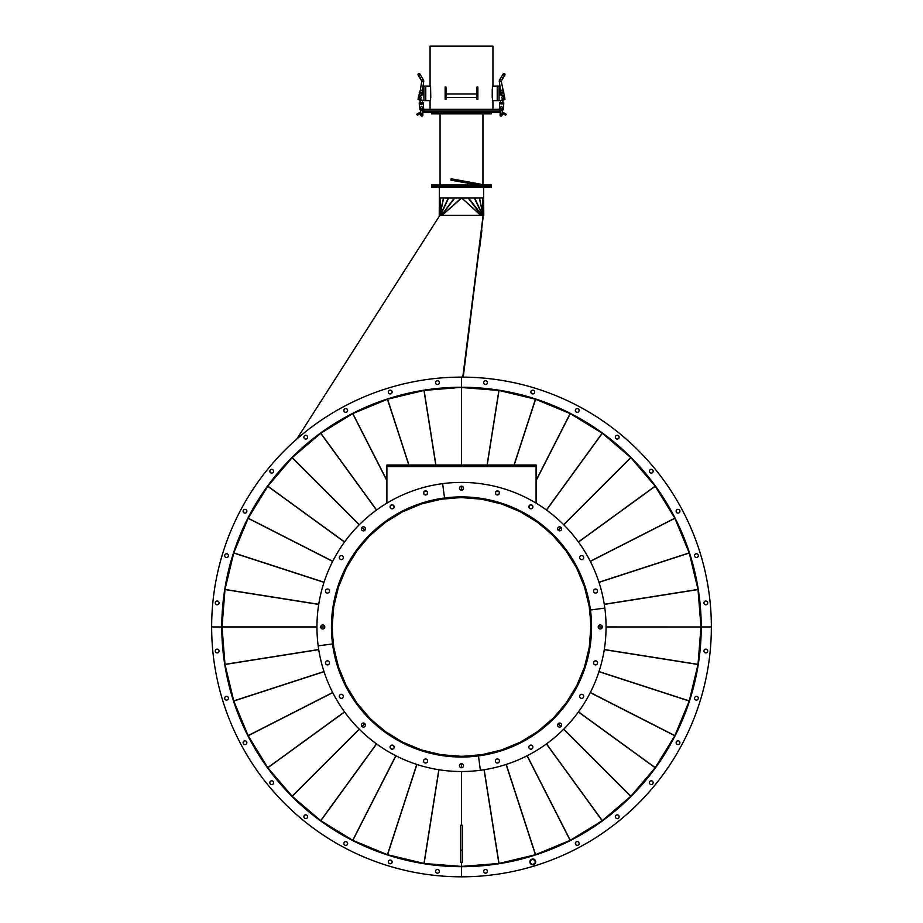 <?xml version="1.0" encoding="UTF-8"?>
<svg xmlns="http://www.w3.org/2000/svg" width="923" height="923" viewBox="0 0 923 923"><rect width="100%" height="100%" fill="white"/><g stroke="black" fill="none" stroke-linecap="round" stroke-linejoin="round"><path stroke-width="1.38" d="M461.5 756.318L461.465 757.033L456.677 756.652M560.849 709.21L565.984 703.199M553.154 718.232L560.999 709.337M473.591 755.372L481.471 754.749M461.765 756.306L473.614 755.568M482.002 754.668L501.212 750.053M501.72 749.891L519.984 742.323M520.457 742.08L537.313 731.754M537.74 731.443L552.773 718.613M566.295 702.772L576.621 685.916M576.863 685.443L584.432 667.191M584.594 666.671L589.209 647.461M589.289 646.931L590.847 627.225M543.751 527.61L537.74 522.476M552.773 535.317L543.866 527.46M589.912 614.868L589.289 606.988M590.847 626.694L590.097 614.845M589.209 606.469L584.594 587.247M584.432 586.74L576.863 568.476M576.621 568.003L566.295 551.158M565.984 550.719L553.154 535.698M537.313 522.164L520.457 511.838M519.984 511.596L501.72 504.027M501.212 503.866L482.002 499.251M481.471 499.17L461.765 497.624M461.5 756.306A129.347 129.347 0 0 0 590.847 626.994A129.347 129.347 0 0 0 461.5 497.624L461.5 497.185A129.774 129.774 0 0 0 331.726 626.925A129.774 129.774 0 0 0 461.431 756.745L461.431 756.306A129.347 129.347 0 0 0 461.5 756.306L461.5 756.745A129.774 129.774 0 0 0 591.274 626.994A129.774 129.774 0 0 0 461.569 497.185L461.442 497.601M461.431 756.306A129.347 129.347 0 0 1 332.153 626.925A129.347 129.347 0 0 1 461.5 497.624L461.5 496.897L466.323 497.278M362.151 544.708L357.016 550.719M369.846 535.698L362.001 544.593M449.409 498.547L441.529 499.17M461.235 497.624L449.386 498.362M440.998 499.251L421.788 503.866M421.28 504.027L403.016 511.596M402.543 511.838L385.687 522.164M385.26 522.476L370.227 535.317M356.705 551.158L346.379 568.003M346.137 568.476L338.568 586.74M338.406 587.247L333.791 606.469M333.711 606.988L332.153 626.694M379.249 726.32L385.26 731.443M370.227 718.613L379.134 726.459M333.088 639.062L333.711 646.931M332.153 627.225L332.903 639.074M333.791 647.461L338.406 666.671M338.568 667.191L346.137 685.443M346.379 685.916L356.705 702.772M357.016 703.199L369.846 718.232M385.687 731.754L402.543 742.08M403.016 742.323L421.28 749.891M421.788 750.053L440.998 754.668M441.529 754.749L461.235 756.306M462.365 876.85L460.635 876.815M570.702 840.034A239.426 239.426 0 0 0 576.575 836.919L576.575 836.919A239.426 239.426 0 0 0 601.773 820.985M602.684 820.328A239.426 239.426 0 0 0 630.397 796.653M631.194 795.857A239.426 239.426 0 0 0 654.869 768.144M655.526 767.232A239.426 239.426 0 0 0 674.575 736.162M675.082 735.158A239.426 239.426 0 0 0 689.031 701.48M689.377 700.407A239.426 239.426 0 0 0 697.88 664.975M698.065 663.856A239.426 239.426 0 0 0 700.926 627.525M700.926 626.394A239.426 239.426 0 0 0 698.065 590.062M697.88 588.955A239.426 239.426 0 0 0 689.377 553.512M689.031 552.439A239.426 239.426 0 0 0 675.082 518.772M674.575 517.768A239.426 239.426 0 0 0 655.526 486.686M654.869 485.775A239.426 239.426 0 0 0 631.194 458.062M630.397 457.266A239.426 239.426 0 0 0 602.684 433.602M601.773 432.933A239.426 239.426 0 0 0 570.702 413.896M569.687 413.377A239.426 239.426 0 0 0 536.021 399.428M534.948 399.082A239.426 239.426 0 0 0 499.516 390.579M498.397 390.394A239.426 239.426 0 0 0 462.065 387.545M576.737 836.33A238.988 238.988 0 0 0 595.739 824.689M608.072 815.724A238.988 238.988 0 0 0 625.009 801.256M635.797 790.469A238.988 238.988 0 0 0 650.265 773.532M659.23 761.198A238.988 238.988 0 0 0 670.871 742.196M677.794 728.616A238.988 238.988 0 0 0 686.32 708.022M691.027 693.519A238.988 238.988 0 0 0 696.23 671.863M698.619 656.795A238.988 238.988 0 0 0 700.361 634.586M700.361 619.333A238.988 238.988 0 0 0 698.619 597.123M696.23 582.067A238.988 238.988 0 0 0 691.027 560.399M686.32 545.897A238.988 238.988 0 0 0 677.794 525.314M670.871 511.723A238.988 238.988 0 0 0 659.23 492.732M650.265 480.387A238.988 238.988 0 0 0 635.797 463.45M625.009 452.662A238.988 238.988 0 0 0 608.072 438.194M595.739 429.23A238.988 238.988 0 0 0 576.737 417.588M563.145 410.666A238.988 238.988 0 0 0 542.562 402.14M528.06 397.432A238.988 238.988 0 0 0 506.392 392.229M491.336 389.841A238.988 238.988 0 0 0 469.126 388.098M463.254 377.115L483.317 215.636L462.827 377.115M267.474 486.686A239.426 239.426 0 0 0 264.52 490.863L264.37 490.759M460.935 387.545A239.426 239.426 0 0 0 424.603 390.394M423.484 390.579A239.426 239.426 0 0 0 388.052 399.082M386.979 399.428A239.426 239.426 0 0 0 353.313 413.377M352.298 413.896A239.426 239.426 0 0 0 321.227 432.933M320.316 433.602A239.426 239.426 0 0 0 292.603 457.266M291.806 458.062A239.426 239.426 0 0 0 268.132 485.775M461.465 387.314L424.107 390.441L387.568 399.197L352.782 413.596L320.743 433.233L292.13 457.681L267.808 486.156L248.172 518.195L233.738 553.027L224.981 589.497L222.039 626.936L316.947 626.936L222.039 626.982L224.981 664.422L233.738 700.903L248.172 735.735L267.808 767.763L292.222 796.33L320.696 820.651L352.84 840.357L387.441 854.686L424.107 863.49L461.442 866.42L498.893 863.49L535.502 854.71L570.16 840.357L602.2 820.732L630.87 796.237L655.226 767.717L674.828 735.735L689.262 700.903L698.019 664.422L700.961 626.982L606.053 626.982M439.683 215.636L296.779 439.106M439.313 215.405L440.502 215.636M482.614 215.636L483.317 215.636M259.386 498.062L265.743 488.613M439.833 215.394L297.379 438.148M388.352 392.033A1.881 1.881 0 0 0 390.233 393.913A1.881 1.881 0 0 0 392.113 392.033A1.881 1.881 0 0 0 390.233 390.141A1.881 1.881 0 0 0 388.352 392.033M435.552 382.641A1.881 1.881 0 0 0 437.433 384.522A1.881 1.881 0 0 0 439.325 382.641A1.881 1.881 0 0 0 437.433 380.761A1.881 1.881 0 0 0 435.552 382.641M343.887 410.447A1.881 1.881 0 0 0 345.767 412.327A1.881 1.881 0 0 0 347.648 410.447A1.881 1.881 0 0 0 345.767 408.566A1.881 1.881 0 0 0 343.887 410.447M461.5 387.245A239.715 239.715 0 0 0 221.785 626.959A239.715 239.715 0 0 0 461.5 866.674L461.5 876.815L461.5 866.674A239.715 239.715 0 0 0 701.215 626.959A239.715 239.715 0 0 0 461.5 387.245L461.5 377.115A249.856 249.856 0 0 0 211.644 626.959A249.856 249.856 0 0 0 461.5 876.815A249.856 249.856 0 0 0 711.356 626.959A249.856 249.856 0 0 0 461.5 377.115L461.512 387.325L460.935 387.256A239.715 239.715 0 0 0 270.012 482.764M481.471 215.394L483.121 215.324L462.792 377.115M443.686 197.949L439.867 215.324L441.459 215.324L454.428 197.949M439.544 215.382L439.371 197.949L439.221 215.324M483.779 215.324L483.652 197.995L483.721 215.336L483.121 215.324L479.314 197.949M439.348 197.995L439.336 187.519M443.49 197.949L439.671 215.324L440.536 197.949M441.529 215.394L481.033 215.394M441.967 215.394L461.742 197.995L480.71 215.324L482.025 215.324L468.572 197.949M483.11 215.428L479.51 197.949M483.248 215.463L482.464 197.949M461.685 198.053L481.102 215.324M461.315 198.053L441.898 215.324M483.664 187.519L483.664 197.949L439.336 197.949M491.336 186.354L431.664 186.354L431.664 187.519L491.336 187.519L491.336 186.354M264.52 490.863A239.426 239.426 0 0 0 248.425 517.768M453.874 388.098A238.988 238.988 0 0 0 431.664 389.841M416.608 392.229A238.988 238.988 0 0 0 394.94 397.432M380.438 402.14A238.988 238.988 0 0 0 359.855 410.666M346.263 417.588A238.988 238.988 0 0 0 327.261 429.23M314.928 438.194A238.988 238.988 0 0 0 297.991 452.662M287.203 463.45A238.988 238.988 0 0 0 272.735 480.387M263.77 492.732A238.988 238.988 0 0 0 259.998 498.455L259.64 498.224M569.687 840.541A239.426 239.426 0 0 1 536.021 854.49M534.948 854.836A239.426 239.426 0 0 1 499.516 863.351M498.397 863.524A239.426 239.426 0 0 1 462.065 866.385M460.935 866.385A239.426 239.426 0 0 1 424.603 863.524M423.484 863.351A239.426 239.426 0 0 1 388.052 854.836M386.979 854.49A239.426 239.426 0 0 1 353.313 840.541M352.298 840.034A239.426 239.426 0 0 1 321.227 820.985M320.316 820.328A239.426 239.426 0 0 1 292.603 796.653M291.806 795.857A239.426 239.426 0 0 1 268.132 768.144M267.474 767.232A239.426 239.426 0 0 1 248.425 736.162M247.918 735.158A239.426 239.426 0 0 1 233.969 701.48M233.623 700.407A239.426 239.426 0 0 1 225.12 664.975M224.935 663.856A239.426 239.426 0 0 1 222.074 627.525M222.074 626.394A239.426 239.426 0 0 1 224.935 590.062M225.12 588.955A239.426 239.426 0 0 1 233.623 553.512M233.969 552.439A239.426 239.426 0 0 1 247.918 518.772M563.145 843.253A238.988 238.988 0 0 1 542.562 851.779M528.06 856.498A238.988 238.988 0 0 1 506.392 861.69M491.336 864.078A238.988 238.988 0 0 1 469.126 865.832M453.874 865.832A238.988 238.988 0 0 1 431.664 864.078M416.608 861.69A238.988 238.988 0 0 1 394.94 856.498M380.438 851.779A238.988 238.988 0 0 1 359.855 843.253M346.263 836.33A238.988 238.988 0 0 1 327.261 824.689M314.928 815.724A238.988 238.988 0 0 1 297.991 801.256M287.203 790.469A238.988 238.988 0 0 1 272.735 773.532M263.77 761.198A238.988 238.988 0 0 1 252.129 742.196M245.206 728.616A238.988 238.988 0 0 1 236.68 708.022M231.973 693.519A238.988 238.988 0 0 1 226.77 671.863M224.381 656.795A238.988 238.988 0 0 1 222.639 634.586M222.639 619.333A238.988 238.988 0 0 1 224.381 597.123M226.77 582.067A238.988 238.988 0 0 1 231.973 560.399M236.68 545.897A238.988 238.988 0 0 1 245.206 525.314M252.129 511.723A238.988 238.988 0 0 1 259.998 498.455M705.818 652.907A1.881 1.881 0 0 0 707.71 651.027A1.881 1.881 0 0 0 705.818 649.146A1.881 1.881 0 0 0 703.937 651.027A1.881 1.881 0 0 0 705.818 652.907M696.438 700.107A1.881 1.881 0 0 0 698.319 698.226A1.881 1.881 0 0 0 696.438 696.346A1.881 1.881 0 0 0 694.546 698.226A1.881 1.881 0 0 0 696.438 700.107M678.013 744.573A1.881 1.881 0 0 0 679.905 742.692A1.881 1.881 0 0 0 678.013 740.811A1.881 1.881 0 0 0 676.132 742.692A1.881 1.881 0 0 0 678.013 744.573M651.28 784.596A1.881 1.881 0 0 0 653.161 782.704A1.881 1.881 0 0 0 651.28 780.823A1.881 1.881 0 0 0 649.4 782.704A1.881 1.881 0 0 0 651.28 784.596M617.245 818.62A1.881 1.881 0 0 0 619.125 816.74A1.881 1.881 0 0 0 617.245 814.859A1.881 1.881 0 0 0 615.364 816.74A1.881 1.881 0 0 0 617.245 818.62M577.233 845.364A1.881 1.881 0 0 0 579.113 843.484A1.881 1.881 0 0 0 577.233 841.591A1.881 1.881 0 0 0 575.352 843.484A1.881 1.881 0 0 0 577.233 845.364M485.567 873.17A1.881 1.881 0 0 0 487.448 871.289A1.881 1.881 0 0 0 485.567 869.397A1.881 1.881 0 0 0 483.675 871.289A1.881 1.881 0 0 0 485.567 873.17M701.215 626.959L711.356 626.959L701.215 626.959M461.5 756.745L466.323 756.652M579.656 696.6A2.031 2.031 0 0 0 581.928 698.353A2.031 2.031 0 0 0 583.682 696.08A2.031 2.031 0 0 0 581.398 694.327A2.031 2.031 0 0 0 579.656 696.6M557.607 725.34A2.031 2.031 0 0 0 559.88 727.093A2.031 2.031 0 0 0 561.622 724.809A2.031 2.031 0 0 0 559.35 723.067A2.031 2.031 0 0 0 557.607 725.34M528.867 747.399A2.031 2.031 0 0 0 531.14 749.141A2.031 2.031 0 0 0 532.894 746.869A2.031 2.031 0 0 0 530.61 745.115A2.031 2.031 0 0 0 528.867 747.399M495.397 761.256A2.031 2.031 0 0 0 497.682 762.998A2.031 2.031 0 0 0 499.424 760.725A2.031 2.031 0 0 0 497.151 758.983A2.031 2.031 0 0 0 495.397 761.256M593.524 663.141A2.031 2.031 0 0 0 595.797 664.883A2.031 2.031 0 0 0 597.539 662.61A2.031 2.031 0 0 0 595.266 660.868A2.031 2.031 0 0 0 593.524 663.141M598.242 627.225A2.031 2.031 0 0 0 600.527 628.967A2.031 2.031 0 0 0 602.269 626.694A2.031 2.031 0 0 0 599.996 624.952A2.031 2.031 0 0 0 598.242 627.225M604.819 608.095A144.553 144.553 0 0 1 480.364 770.278L478.472 755.914A130.062 130.062 0 0 1 332.545 643.942A130.062 130.062 0 0 1 444.528 498.005A130.062 130.062 0 0 1 590.455 609.988A130.062 130.062 0 0 1 478.472 755.914L480.364 770.278A144.553 144.553 0 0 1 318.181 645.835L332.545 643.942L318.181 645.835A144.553 144.553 0 0 1 442.636 483.652L444.528 498.005L442.636 483.652A144.553 144.553 0 0 1 604.819 608.095L590.455 609.988L604.819 608.095M590.339 642.489L588.839 652.007M334.161 652.007L332.661 642.489M339.652 671.621L337.783 667.121M348.133 690.127L343.76 681.543M359.416 707.087L353.751 699.288M373.204 722.074L366.385 715.256M389.171 734.708L381.372 729.055M406.916 744.699L398.332 740.327M426.011 751.795L416.838 748.818M445.971 755.81L436.452 754.299M486.548 754.299L477.029 755.81M506.162 748.818L496.989 751.795M524.668 740.327L516.084 744.699M541.628 729.055L533.829 734.708M556.615 715.256L549.796 722.074M569.249 699.288L563.584 707.087M579.24 681.543L574.867 690.127M586.324 662.46L583.348 671.621M589.036 652.515L586.728 662.091M583.463 672.152L579.702 681.255M574.891 690.669L569.745 699.069M563.526 707.629L557.134 715.117M549.658 722.594L542.17 728.997M533.609 735.204L525.21 740.35M515.784 745.161L506.692 748.922M496.632 752.199L487.056 754.495M476.603 756.145L466.784 756.918M456.216 756.918L446.397 756.145M435.944 754.495L426.368 752.199M416.308 748.922L407.216 745.161M397.79 740.35L389.391 735.204M380.83 728.997L373.342 722.594M365.866 715.117L359.474 707.629M353.255 699.069L348.109 690.669M343.298 681.255L339.537 672.152M337.795 667.121L336.676 662.46M336.272 662.091L333.964 652.515M331.807 631.782L331.807 622.148M332.315 642.073L331.542 632.255M324.769 626.959L320.719 626.936M324.769 626.982L320.719 626.982M316.947 626.982L222.039 626.982M606.053 626.936L700.961 626.982M602.281 626.959L598.231 626.936M602.281 626.982L598.231 626.982M591.193 622.148L591.193 631.782M591.458 632.255L590.685 642.073M700.961 626.936L698.007 589.439L689.262 553.027L674.863 518.253L655.192 486.156L630.778 457.589L602.258 433.233L570.16 413.573L535.432 399.197L498.893 390.441L461.442 387.498L461.442 465.03M332.661 611.43L334.161 601.911M588.839 601.911L590.339 611.43M583.348 582.309L585.217 586.809M574.867 563.791L579.24 572.375M563.584 546.831L569.249 554.631M549.796 531.856L556.615 538.663M533.829 519.211L541.628 524.875M516.084 509.219L524.668 513.592M496.989 502.135L506.162 505.112M477.029 498.12L486.548 499.62M436.452 499.62L445.971 498.12M416.838 505.112L426.011 502.135M398.332 513.592L406.916 509.219M381.372 524.875L389.171 519.211M366.385 538.663L369.558 534.959M353.751 554.631L359.416 546.831M343.76 572.375L348.133 563.791M336.676 591.47L339.652 582.309M333.964 601.404L336.272 591.828M339.537 581.767L343.298 572.675M348.109 563.249L353.255 554.85M359.474 546.289L365.866 538.801M369.558 534.971L373.204 531.856M373.342 531.325L380.83 524.933M389.391 518.714L397.79 513.569M407.216 508.769L416.308 504.996M426.368 501.731L435.944 499.435M456.677 497.278L461.5 497.185M446.397 497.774L456.216 497.001M466.784 497.001L476.603 497.774M487.056 499.435L496.632 501.731M506.692 504.996L515.784 508.769M525.21 513.569L533.609 518.714M542.17 524.933L549.658 531.325M557.134 538.801L563.526 546.289M569.745 554.85L574.891 563.249M579.702 572.675L583.463 581.767M585.205 586.809L586.324 591.47M586.728 591.828L589.036 601.404M590.685 611.857L591.458 621.675M570.264 413.631L536.09 480.698M316.947 626.959L222.039 626.936M331.542 621.675L332.315 611.857M217.182 601.011A1.881 1.881 0 0 0 215.29 602.904A1.881 1.881 0 0 0 217.182 604.784A1.881 1.881 0 0 0 219.063 602.904A1.881 1.881 0 0 0 217.182 601.011M226.562 553.812A1.881 1.881 0 0 0 224.681 555.692A1.881 1.881 0 0 0 226.562 557.573A1.881 1.881 0 0 0 228.454 555.692A1.881 1.881 0 0 0 226.562 553.812M244.987 509.346A1.881 1.881 0 0 0 243.095 511.227A1.881 1.881 0 0 0 244.987 513.119A1.881 1.881 0 0 0 246.868 511.227A1.881 1.881 0 0 0 244.987 509.346M271.72 469.334A1.881 1.881 0 0 0 269.839 471.215A1.881 1.881 0 0 0 271.72 473.095A1.881 1.881 0 0 0 273.6 471.215A1.881 1.881 0 0 0 271.72 469.334M305.755 435.298A1.881 1.881 0 0 0 303.875 437.179A1.881 1.881 0 0 0 305.755 439.071A1.881 1.881 0 0 0 307.636 437.179A1.881 1.881 0 0 0 305.755 435.298M345.767 408.566A1.881 1.881 0 0 0 343.887 410.447A1.881 1.881 0 0 0 345.767 412.327A1.881 1.881 0 0 0 347.648 410.447A1.881 1.881 0 0 0 345.767 408.566M390.233 390.141A1.881 1.881 0 0 0 388.352 392.033A1.881 1.881 0 0 0 390.233 393.913A1.881 1.881 0 0 0 392.113 392.033A1.881 1.881 0 0 0 390.233 390.141M437.433 380.761A1.881 1.881 0 0 0 435.552 382.641A1.881 1.881 0 0 0 437.433 384.522A1.881 1.881 0 0 0 439.325 382.641A1.881 1.881 0 0 0 437.433 380.761M221.785 626.959L211.644 626.959L221.785 626.959M391.86 745.115A2.031 2.031 0 0 0 390.106 747.399A2.031 2.031 0 0 0 392.39 749.141A2.031 2.031 0 0 0 394.133 746.869A2.031 2.031 0 0 0 391.86 745.115M363.12 723.067A2.031 2.031 0 0 0 361.378 725.34A2.031 2.031 0 0 0 363.65 727.093A2.031 2.031 0 0 0 365.393 724.809A2.031 2.031 0 0 0 363.12 723.067M341.072 694.327A2.031 2.031 0 0 0 339.318 696.6A2.031 2.031 0 0 0 341.602 698.353A2.031 2.031 0 0 0 343.344 696.08A2.031 2.031 0 0 0 341.072 694.327M327.204 660.868A2.031 2.031 0 0 0 325.461 663.141A2.031 2.031 0 0 0 327.734 664.883A2.031 2.031 0 0 0 329.476 662.61A2.031 2.031 0 0 0 327.204 660.868M425.318 758.983A2.031 2.031 0 0 0 423.576 761.256A2.031 2.031 0 0 0 425.849 762.998A2.031 2.031 0 0 0 427.603 760.725A2.031 2.031 0 0 0 425.318 758.983M461.235 763.713A2.031 2.031 0 0 0 459.492 765.986A2.031 2.031 0 0 0 461.765 767.728A2.031 2.031 0 0 0 463.508 765.455A2.031 2.031 0 0 0 461.235 763.713M343.344 557.319A2.031 2.031 0 0 0 341.072 555.577A2.031 2.031 0 0 0 339.318 557.85A2.031 2.031 0 0 0 341.602 559.592A2.031 2.031 0 0 0 343.344 557.319M365.393 528.579A2.031 2.031 0 0 0 363.12 526.837A2.031 2.031 0 0 0 361.378 529.11A2.031 2.031 0 0 0 363.65 530.852A2.031 2.031 0 0 0 365.393 528.579M394.133 506.531A2.031 2.031 0 0 0 391.86 504.789A2.031 2.031 0 0 0 390.106 507.062A2.031 2.031 0 0 0 392.39 508.804A2.031 2.031 0 0 0 394.133 506.531M427.603 492.663A2.031 2.031 0 0 0 425.318 490.921A2.031 2.031 0 0 0 423.576 493.194A2.031 2.031 0 0 0 425.849 494.947A2.031 2.031 0 0 0 427.603 492.663M329.476 590.789A2.031 2.031 0 0 0 327.204 589.036A2.031 2.031 0 0 0 325.461 591.308A2.031 2.031 0 0 0 327.734 593.062A2.031 2.031 0 0 0 329.476 590.789M324.758 626.694A2.031 2.031 0 0 0 322.473 624.952A2.031 2.031 0 0 0 320.731 627.225A2.031 2.031 0 0 0 323.004 628.967A2.031 2.031 0 0 0 324.758 626.694M531.14 508.804A2.031 2.031 0 0 0 532.894 506.531A2.031 2.031 0 0 0 530.61 504.789A2.031 2.031 0 0 0 528.867 507.062A2.031 2.031 0 0 0 531.14 508.804M559.88 530.852A2.031 2.031 0 0 0 561.622 528.579A2.031 2.031 0 0 0 559.35 526.837A2.031 2.031 0 0 0 557.607 529.11A2.031 2.031 0 0 0 559.88 530.852M581.928 559.592A2.031 2.031 0 0 0 583.682 557.319A2.031 2.031 0 0 0 581.398 555.577A2.031 2.031 0 0 0 579.656 557.85A2.031 2.031 0 0 0 581.928 559.592M595.797 593.062A2.031 2.031 0 0 0 597.539 590.789A2.031 2.031 0 0 0 595.266 589.036A2.031 2.031 0 0 0 593.524 591.308A2.031 2.031 0 0 0 595.797 593.062M497.682 494.947A2.031 2.031 0 0 0 499.424 492.663A2.031 2.031 0 0 0 497.151 490.921A2.031 2.031 0 0 0 495.397 493.194A2.031 2.031 0 0 0 497.682 494.947M461.765 490.217A2.031 2.031 0 0 0 463.508 487.944A2.031 2.031 0 0 0 461.235 486.19A2.031 2.031 0 0 0 459.492 488.463A2.031 2.031 0 0 0 461.765 490.217M487.448 382.641A1.881 1.881 0 0 0 485.567 380.761A1.881 1.881 0 0 0 483.675 382.641A1.881 1.881 0 0 0 485.567 384.522A1.881 1.881 0 0 0 487.448 382.641M534.648 392.033A1.881 1.881 0 0 0 532.767 390.141A1.881 1.881 0 0 0 530.887 392.033A1.881 1.881 0 0 0 532.767 393.913A1.881 1.881 0 0 0 534.648 392.033M579.113 410.447A1.881 1.881 0 0 0 577.233 408.566A1.881 1.881 0 0 0 575.352 410.447A1.881 1.881 0 0 0 577.233 412.327A1.881 1.881 0 0 0 579.113 410.447M619.125 437.179A1.881 1.881 0 0 0 617.245 435.298A1.881 1.881 0 0 0 615.364 437.179A1.881 1.881 0 0 0 617.245 439.071A1.881 1.881 0 0 0 619.125 437.179M653.161 471.215A1.881 1.881 0 0 0 651.28 469.334A1.881 1.881 0 0 0 649.4 471.215A1.881 1.881 0 0 0 651.28 473.095A1.881 1.881 0 0 0 653.161 471.215M679.905 511.227A1.881 1.881 0 0 0 678.013 509.346A1.881 1.881 0 0 0 676.132 511.227A1.881 1.881 0 0 0 678.013 513.119A1.881 1.881 0 0 0 679.905 511.227M698.319 555.692A1.881 1.881 0 0 0 696.438 553.812A1.881 1.881 0 0 0 694.546 555.692A1.881 1.881 0 0 0 696.438 557.573A1.881 1.881 0 0 0 698.319 555.692M707.71 602.904A1.881 1.881 0 0 0 705.818 601.011A1.881 1.881 0 0 0 703.937 602.904A1.881 1.881 0 0 0 705.818 604.784A1.881 1.881 0 0 0 707.71 602.904M435.552 871.289A1.881 1.881 0 0 0 437.433 873.17A1.881 1.881 0 0 0 439.325 871.289A1.881 1.881 0 0 0 437.433 869.397A1.881 1.881 0 0 0 435.552 871.289M388.352 861.897A1.881 1.881 0 0 0 390.233 863.778A1.881 1.881 0 0 0 392.113 861.897A1.881 1.881 0 0 0 390.233 860.017A1.881 1.881 0 0 0 388.352 861.897M343.887 843.484A1.881 1.881 0 0 0 345.767 845.364A1.881 1.881 0 0 0 347.648 843.484A1.881 1.881 0 0 0 345.767 841.591A1.881 1.881 0 0 0 343.887 843.484M303.875 816.74A1.881 1.881 0 0 0 305.755 818.62A1.881 1.881 0 0 0 307.636 816.74A1.881 1.881 0 0 0 305.755 814.859A1.881 1.881 0 0 0 303.875 816.74M269.839 782.704A1.881 1.881 0 0 0 271.72 784.596A1.881 1.881 0 0 0 273.6 782.704A1.881 1.881 0 0 0 271.72 780.823A1.881 1.881 0 0 0 269.839 782.704M243.095 742.692A1.881 1.881 0 0 0 244.987 744.573A1.881 1.881 0 0 0 246.868 742.692A1.881 1.881 0 0 0 244.987 740.811A1.881 1.881 0 0 0 243.095 742.692M224.681 698.226A1.881 1.881 0 0 0 226.562 700.107A1.881 1.881 0 0 0 228.454 698.226A1.881 1.881 0 0 0 226.562 696.346A1.881 1.881 0 0 0 224.681 698.226M215.29 651.027A1.881 1.881 0 0 0 217.182 652.907A1.881 1.881 0 0 0 219.063 651.027A1.881 1.881 0 0 0 217.182 649.146A1.881 1.881 0 0 0 215.29 651.027M460.635 850.071L460.635 862.382L462.365 862.382L462.365 825.266L460.635 825.266L460.635 850.071L462.365 850.071M481.898 230.277L479.522 248.956M492.928 46.15L492.928 86.127L492.928 46.15L430.072 46.15L430.072 86.127M492.928 100.607L492.928 109.306L492.928 100.607M430.579 97.711L430.579 100.607L423.922 100.607L423.922 86.127L430.579 86.127L430.776 97.711M430.579 96.696L430.579 90.039L430.776 96.696M492.224 97.665L492.224 89.07M492.224 90.039L492.224 96.696M445.128 96.846L445.128 88.158M477.872 88.158L477.872 96.846M423.553 109.306L499.447 109.306M423.553 109.883L422.803 109.687M492.421 89.07L492.421 86.127L499.078 86.127L499.078 100.607L500.624 100.399L500.52 102.741M492.421 97.665L492.421 100.607L499.078 100.607M492.421 90.039L492.421 96.696M445.128 92.727L445.128 99.211L446.005 99.199L446.005 87.097L445.128 87.097L445.128 92.727L446.005 92.727M445.128 87.097L446.005 87.097M476.995 92.727L476.995 99.211L477.872 99.199L477.872 87.097L476.995 87.097L476.995 92.727L477.872 92.727M476.995 87.097L477.872 87.097M499.954 90.396L499.954 87.65L499.954 90.396A1.431 1.431 0 0 0 500.601 90.004M502.85 96.696A1.015 1.015 0 0 1 503.866 97.711A1.015 1.015 0 0 1 502.85 98.726A1.015 1.015 0 0 1 501.835 97.711A1.015 1.015 0 0 1 502.85 96.696M499.078 94.815L499.954 94.815L499.954 86.127L499.078 86.127M499.954 94.815L503.416 95.923A1.881 1.881 0 0 1 503.416 99.511L499.954 100.607M500.589 95.023L500.901 91.862L499.308 81.847A3.334 3.334 0 0 1 499.758 79.597L501.258 77.117L502.989 78.178L501.489 80.647A1.304 1.304 0 0 0 501.316 81.536L504.558 96.915M504.719 97.942L504.95 99.43A5.33 5.33 0 0 1 501.708 100.053M502.124 92.265A0.865 0.865 0 0 1 502.989 93.131A0.865 0.865 0 0 1 502.124 94.008A0.865 0.865 0 0 1 501.258 93.131A0.865 0.865 0 0 1 502.124 92.265M500.67 90.431L502.677 90.119M504.95 99.43A5.33 5.33 0 0 1 502.966 100.065L502.839 102.845M500.393 93.269A1.742 1.742 0 0 1 500.866 91.931M502.943 91.596A1.742 1.742 0 0 1 503.808 92.727M502.077 94.008A0.865 0.865 0 0 1 501.258 93.096A0.865 0.865 0 0 1 502.158 92.265A0.865 0.865 0 0 1 502.989 93.177A0.865 0.865 0 0 1 502.077 94.008M500.197 109.687L499.343 109.502L500.347 109.549M501.362 109.745C499.124 109.641 499.124 109.641 501.362 109.745C503.589 109.849 503.589 109.849 501.362 109.745C503.589 109.849 503.589 109.849 501.362 109.745M500.578 102.915L503.808 103.884L501.627 103.953C499.389 103.849 499.389 103.849 501.627 103.953C503.854 104.057 503.854 104.057 501.627 103.953L499.458 103.688L500.047 102.718L499.989 103.884M501.512 106.376L502.481 107.426L502.389 109.387A1.015 0.877 2.6 0 0 500.358 109.295L500.451 107.333L501.512 106.376M500.093 115.052L500.312 110.414L502.331 110.506L502.181 113.841L500.162 113.748L500.093 115.052A1.015 1.015 0 0 1 501.154 114.083A1.015 1.015 0 0 0 500.093 115.052A1.015 1.015 0 0 0 501.062 116.102A1.015 1.015 0 0 0 502.124 115.144A1.015 1.015 0 0 0 501.154 114.083A1.015 1.015 0 0 1 502.124 115.144A1.015 1.015 0 0 1 501.062 116.102M502.712 103.838L500.543 103.734M499.458 103.688L503.808 103.884L503.3 102.868L499.493 102.868M502.758 103.018L503.843 103.064M423.046 88.954L423.046 90.396L423.046 88.954M420.15 98.726A1.015 1.015 0 0 1 419.134 97.711A1.015 1.015 0 0 1 420.15 96.696A1.015 1.015 0 0 1 421.165 97.711A1.015 1.015 0 0 1 420.15 98.726M423.922 86.127L423.046 86.127L423.046 94.815L423.922 94.815M423.046 90.396A1.431 1.431 0 0 1 422.399 90.004L422.411 95.023L423.046 94.815L419.584 95.923A1.881 1.881 0 0 0 419.584 99.511L423.922 100.607M422.48 102.741L422.376 100.399L423.046 100.607M423.242 79.597L419.711 73.782L419.365 75.178L417.969 74.832L420.011 78.178L421.742 77.117L419.711 73.782L418.315 73.436L417.969 74.832L421.511 80.647L423.242 79.597A3.334 3.334 0 0 1 423.692 81.847L422.757 87.766A1.431 1.431 0 0 1 423.046 87.65L423.046 87.65M421.684 81.536L423.692 81.847L422.33 90.431L420.323 90.119L421.684 81.536A1.304 1.304 0 0 0 421.511 80.647M420.876 94.008A0.865 0.865 0 0 1 420.011 93.131A0.865 0.865 0 0 1 420.876 92.265A0.865 0.865 0 0 1 421.742 93.131A0.865 0.865 0 0 1 420.876 94.008M420.323 90.119L418.442 96.915M418.281 97.942L418.05 99.43A5.33 5.33 0 0 0 421.292 100.053M422.134 91.931A1.742 1.742 0 0 1 422.607 93.269M419.192 92.727A1.742 1.742 0 0 1 420.057 91.596M420.923 94.008A0.865 0.865 0 0 1 420.011 93.177A0.865 0.865 0 0 1 420.876 92.265M421.638 109.745C423.876 109.641 423.876 109.641 421.638 109.745C419.411 109.849 419.411 109.849 421.638 109.745C419.411 109.849 419.411 109.849 421.638 109.745M422.457 103.734L421.373 103.953C423.611 103.849 423.611 103.849 421.373 103.953C419.146 104.057 419.146 104.057 421.373 103.953L419.192 103.884L419.7 102.868L422.422 102.915L422.457 103.734L419.746 104.034M420.519 107.426L421.488 106.376L422.549 107.333L422.642 109.295A1.015 0.877 -2.6 0 0 420.611 109.387L420.519 107.426M421.846 114.083A1.015 1.015 0 0 1 422.907 115.052A1.015 1.015 0 0 1 421.938 116.102A1.015 1.015 0 0 0 422.907 115.052A1.015 1.015 0 0 0 421.846 114.083A1.015 1.015 0 0 0 420.876 115.144A1.015 1.015 0 0 1 421.846 114.083M421.938 116.102A1.015 1.015 0 0 1 420.876 115.144A1.015 1.015 0 0 0 421.938 116.102M420.288 103.838L420.242 103.018M422.422 102.915L423.507 102.868L423.403 103.999L419.354 104.195L419.607 109.687L420.623 109.641M422.953 102.718L419.157 103.064M422.734 111.325L422.78 112.491M500.22 112.491L499.862 111.325L423.138 111.325L500.266 111.325M499.862 112.491L423.138 112.491M502.204 113.241L504.396 114.51L504.973 113.506L506.219 114.221L505.642 115.225L504.396 114.51M502.274 111.937L504.973 113.506M418.027 113.506L418.604 114.51L417.358 115.225L416.781 114.221L420.726 111.937M418.604 114.51L420.796 113.241M491.336 112.721L431.664 112.721L431.664 113.875L491.336 113.875L491.336 112.721M500.024 111.325L500.024 109.883L422.976 109.883L422.976 111.325M489.063 184.969L431.664 184.969L431.664 186.123L491.336 186.123L491.336 184.969L489.063 184.969M535.663 861.897A2.896 2.896 0 0 0 532.767 859.001A2.896 2.896 0 0 0 529.871 861.897A2.896 2.896 0 0 0 532.767 864.793A2.896 2.896 0 0 0 535.663 861.897M532.767 859.221L530.448 860.559L530.448 863.236L532.767 864.574L535.086 863.236L535.086 860.559L532.767 859.221M499.297 492.928A1.881 1.881 0 0 0 497.416 491.048A1.881 1.881 0 0 0 495.536 492.928A1.881 1.881 0 0 0 497.416 494.82A1.881 1.881 0 0 0 499.297 492.928M463.381 488.209A1.881 1.881 0 0 0 461.5 486.317A1.881 1.881 0 0 0 459.619 488.209A1.881 1.881 0 0 0 461.5 490.09A1.881 1.881 0 0 0 463.381 488.209M427.464 492.928A1.881 1.881 0 0 0 425.584 491.048A1.881 1.881 0 0 0 423.703 492.928A1.881 1.881 0 0 0 425.584 494.82A1.881 1.881 0 0 0 427.464 492.928M532.767 506.796A1.881 1.881 0 0 0 530.875 504.916A1.881 1.881 0 0 0 528.994 506.796A1.881 1.881 0 0 0 530.875 508.677A1.881 1.881 0 0 0 532.767 506.796M394.006 506.796A1.881 1.881 0 0 0 392.125 504.916A1.881 1.881 0 0 0 390.233 506.796A1.881 1.881 0 0 0 392.125 508.677A1.881 1.881 0 0 0 394.006 506.796M386.91 465.896L386.91 465.03L389.806 465.03L389.806 465.896L386.91 465.896L386.91 503.139M536.09 503.139L536.09 465.896L533.194 465.896L533.194 465.03L536.09 465.03L536.09 465.896M389.806 465.03L533.194 465.03M389.806 465.896L533.194 465.896M481.171 184.969A0.727 0.623 -71.7 0 0 480.768 184.219L451.174 178.762L450.909 180.193L478.172 184.969M480.341 184.254L451.174 178.762M454.912 197.949L441.459 215.324M439.302 215.324L440.386 197.949M440.271 215.324L448.347 197.949M448.636 197.949L440.548 215.324M481.541 215.324L468.088 197.949M482.452 215.324L474.364 197.949M474.653 197.949L482.729 215.324M482.614 197.949L483.698 215.324M461.569 496.978A129.981 129.981 0 0 1 462.654 496.989M480.687 498.408A129.981 129.981 0 0 1 482.983 498.766M500.566 502.989A129.981 129.981 0 0 1 502.77 503.704M519.476 510.627A129.981 129.981 0 0 1 521.541 511.677M536.955 521.126A129.981 129.981 0 0 1 538.836 522.487M552.589 534.232A129.981 129.981 0 0 1 554.227 535.871M565.972 549.623A129.981 129.981 0 0 1 567.333 551.504M576.783 566.918A129.981 129.981 0 0 1 577.833 568.983M584.755 585.69A129.981 129.981 0 0 1 585.47 587.905M589.693 605.488A129.981 129.981 0 0 1 590.062 607.772M591.481 625.806A129.981 129.981 0 0 1 591.481 628.125M590.062 646.146A129.981 129.981 0 0 1 589.693 648.442M585.47 666.025A129.981 129.981 0 0 1 584.755 668.229M577.833 684.935A129.981 129.981 0 0 1 576.783 687M567.333 702.426A129.981 129.981 0 0 1 565.972 704.295M554.227 718.048A129.981 129.981 0 0 1 552.589 719.686M538.836 731.431A129.981 129.981 0 0 1 536.955 732.793M521.541 742.242A129.981 129.981 0 0 1 519.476 743.292M502.77 750.214A129.981 129.981 0 0 1 500.566 750.93M482.983 755.152A129.981 129.981 0 0 1 480.687 755.522M462.654 756.941A129.981 129.981 0 0 1 461.5 756.941M461.558 763.69L461.558 767.751M461.558 771.513L461.558 825.266M461.558 862.382L461.558 866.42M604.277 649.515L698.019 664.364M698.007 664.479L604.265 649.642M598.992 671.575L689.262 700.903M689.216 701.019L598.958 671.69M590.328 692.527L674.886 735.619M674.828 735.735L590.27 692.642M578.479 711.875L655.261 767.659M655.192 767.763L578.409 711.979M558.23 723.597L561.092 726.47M563.757 729.135L630.87 796.237M630.778 796.33L563.665 729.216M560.999 726.551L558.138 723.69M546.52 743.869L602.304 820.651M602.2 820.732L546.416 743.938M527.183 755.729L570.264 840.299M570.16 840.357L527.068 755.787M506.231 764.417L535.559 854.686M535.432 854.721L506.104 764.452M484.171 769.724L499.02 863.466M498.893 863.49L484.056 769.747M461.442 866.42L461.442 862.382M461.442 825.266L461.442 771.513M461.442 767.751L461.442 763.69M438.944 769.747L424.107 863.49M423.98 863.466L438.829 769.724M416.896 764.452L387.568 854.721M387.441 854.686L416.769 764.417M395.932 755.787L352.84 840.357M352.736 840.299L395.817 755.729M376.584 743.938L320.8 820.732M320.696 820.651L376.48 743.869M364.862 723.69L362.001 726.551M359.335 729.216L292.222 796.33M292.13 796.237L359.243 729.135M361.908 726.47L364.77 723.597M344.591 711.979L267.808 767.763M267.739 767.659L344.521 711.875M332.73 692.642L248.172 735.735M248.114 735.619L332.672 692.527M324.042 671.69L233.784 701.019M233.738 700.903L324.008 671.575M318.735 649.642L224.993 664.479M224.981 664.364L318.723 649.515M461.442 490.09L461.442 486.317M318.723 604.415L224.981 589.566M224.993 589.439L318.735 604.288M324.008 582.355L233.738 553.027M233.784 552.9L324.042 582.228M332.672 561.392L248.114 518.299M248.172 518.195L332.73 561.276M344.521 542.043L267.739 486.259M267.808 486.156L344.591 541.951M364.77 530.321L361.908 527.46M359.243 524.795L292.13 457.681M292.222 457.589L359.335 524.702M362.001 527.368L364.862 530.229M376.48 510.05L320.696 433.268M320.8 433.199L376.584 509.981M386.91 480.698L352.736 413.631M352.84 413.573L386.91 480.421M408.82 465.03L387.441 399.244M387.568 399.197L408.947 465.03M435.794 465.03L423.98 390.464M424.107 390.441L435.921 465.03M461.558 387.498L461.558 465.03M461.558 486.317L461.558 490.09M487.079 465.03L498.893 390.441M499.02 390.464L487.206 465.03M514.053 465.03L535.432 399.197M535.559 399.244L514.18 465.03M536.09 480.421L570.16 413.573M546.416 509.981L602.2 433.199M602.304 433.268L546.52 510.05M558.138 530.229L560.999 527.368M563.665 524.702L630.778 457.589M630.87 457.681L563.757 524.795M561.092 527.46L558.23 530.321M578.409 541.951L655.192 486.156M655.261 486.259L578.479 542.043M590.27 561.276L674.828 518.195M674.886 518.299L590.328 561.392M598.958 582.228L689.216 552.9M689.262 553.027L598.992 582.355M604.265 604.288L698.007 589.439M698.019 589.566L604.277 604.415M461.431 756.941A129.981 129.981 0 0 1 460.346 756.941M442.313 755.522A129.981 129.981 0 0 1 440.017 755.152M422.434 750.93A129.981 129.981 0 0 1 420.23 750.214M403.524 743.292A129.981 129.981 0 0 1 401.459 742.242M386.045 732.793A129.981 129.981 0 0 1 384.164 731.431M370.411 719.686A129.981 129.981 0 0 1 368.773 718.048M357.028 704.295A129.981 129.981 0 0 1 355.667 702.426M346.217 687A129.981 129.981 0 0 1 345.167 684.935M338.245 668.229A129.981 129.981 0 0 1 337.53 666.025M333.307 648.442A129.981 129.981 0 0 1 332.938 646.146M331.519 628.125A129.981 129.981 0 0 1 331.519 625.806M332.938 607.772A129.981 129.981 0 0 1 333.307 605.488M337.53 587.905A129.981 129.981 0 0 1 338.245 585.69M345.167 568.983A129.981 129.981 0 0 1 346.217 566.918M355.667 551.504A129.981 129.981 0 0 1 357.028 549.623M368.773 535.871A129.981 129.981 0 0 1 370.411 534.232M384.164 522.487A129.981 129.981 0 0 1 386.045 521.126M401.459 511.677A129.981 129.981 0 0 1 403.524 510.627M420.23 503.704A129.981 129.981 0 0 1 422.434 502.989M440.017 498.766A129.981 129.981 0 0 1 442.313 498.408M460.346 496.989A129.981 129.981 0 0 1 461.5 496.978M425.768 86.127L425.768 100.607M497.232 86.127L497.232 100.607M499.954 86.704L499.078 86.704M499.758 79.597L501.489 80.647M499.308 81.847L501.316 81.536M502.377 109.641L503.243 109.825M423.046 86.704L423.922 86.704M422.653 109.549L423.53 109.652M422.907 115.052L422.838 113.748L420.819 113.841L420.669 110.506L422.688 110.414L422.642 109.295M386.91 466.6L536.09 466.6M430.072 100.607L430.072 109.306M445.128 99.211L446.005 99.211M476.995 99.211L477.872 99.211M446.005 93.996L476.995 93.996M446.005 97.48L476.995 97.48M501.258 77.117L503.289 73.782L503.635 75.178L505.031 74.832L502.989 78.178L505.031 74.832L504.685 73.436L503.289 73.782L501.258 77.117M503.646 104.195L503.393 109.687M502.331 110.506L502.389 109.387M499.597 103.999L499.343 109.306M500.312 110.414L500.358 109.295M502.181 113.841L502.124 115.144M420.161 102.845L420.034 100.065M420.669 110.506L420.611 109.387L420.669 110.506M423.403 103.999L423.657 109.306M422.838 113.748L422.688 110.414M420.819 113.841L420.876 115.144M478.102 184.969L450.909 180.193M482.937 113.875L482.937 184.969M440.063 113.875L440.063 184.969"/></g></svg>
